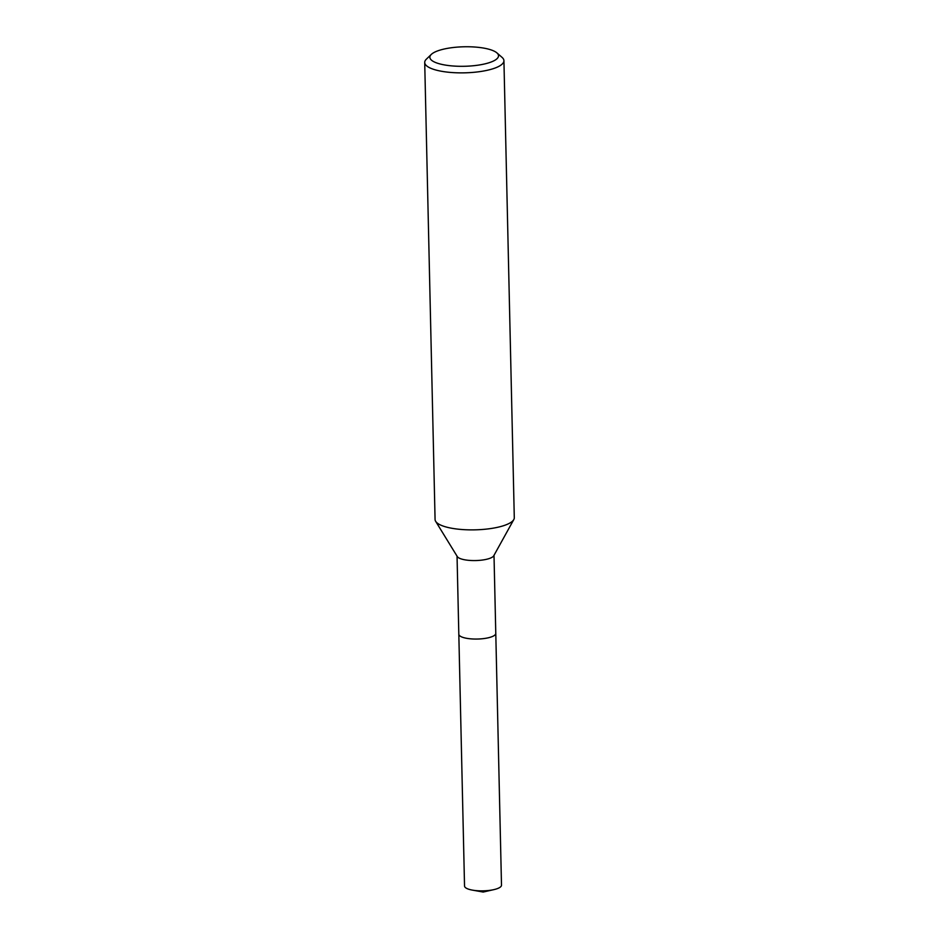 <?xml version="1.0" encoding="UTF-8"?>
<svg xmlns="http://www.w3.org/2000/svg" width="939" height="939" viewBox="0 0 939 939"><rect width="100%" height="100%" fill="white"/><g stroke="black" fill="none" stroke-linecap="round" stroke-linejoin="round"><path stroke-width="1.41" d="M496.919 52.901L502.072 57.396A39.614 11.256 178.7 0 1 503.926 60.695L514.29 517.694A39.614 11.256 178.7 0 1 513.809 519.549L493.761 555.759A18.487 5.247 178.7 0 1 479.16 560.383A18.487 5.247 178.7 0 1 459.805 558.4A18.487 5.247 178.7 0 1 457.305 556.581L435.649 521.321A39.614 11.256 178.7 0 1 435.074 519.502L424.71 62.49A39.614 11.256 178.7 0 1 426.412 59.122L431.341 54.38A34.332 9.754 178.7 0 1 459.746 46.95A34.332 9.754 178.7 0 1 493.386 50.788A34.332 9.754 178.7 0 1 496.919 52.901A34.332 9.754 178.7 0 1 478.538 65.096A34.332 9.754 178.7 0 1 435.015 62.279A34.332 9.754 178.7 0 1 431.341 54.38M495.769 633.238A18.487 5.247 178.7 0 1 495.78 633.379A18.487 5.247 178.7 0 1 482.411 638.731A18.487 5.247 178.7 0 1 461.589 636.888A18.487 5.247 178.7 0 1 458.819 634.212A18.487 5.247 178.7 0 1 458.819 634.071M513.809 519.549A39.614 11.256 178.7 0 1 482.493 529.467A39.614 11.256 178.7 0 1 441.013 525.23A39.614 11.256 178.7 0 1 435.649 521.321M503.926 60.695A39.614 11.256 178.7 0 1 475.275 72.174A39.614 11.256 178.7 0 1 430.637 68.218A39.614 11.256 178.7 0 1 424.71 62.49M458.819 634.212A18.487 5.247 178.7 0 0 468.361 638.579A18.487 5.247 178.7 0 0 487.036 638.062A18.487 5.247 178.7 0 0 495.78 633.379L501.496 885.184A18.487 5.247 178.7 0 1 493.855 889.632A18.487 5.247 178.7 0 1 492.74 889.867A18.487 5.247 178.7 0 1 472.364 890.113A18.487 5.247 178.7 0 1 464.535 886.017L457.047 556.158M495.78 633.379L494.008 555.325M493.855 889.632L483.162 892.05L472.364 890.113"/></g></svg>

